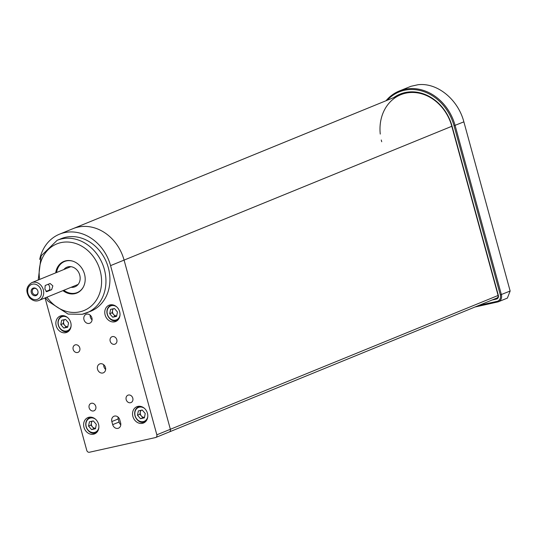 <?xml version="1.0" encoding="UTF-8"?>
<svg xmlns="http://www.w3.org/2000/svg" width="537" height="537" viewBox="0 0 537 537"><rect width="100%" height="100%" fill="white"/><g stroke="black" fill="none" stroke-linecap="round" stroke-linejoin="round"><path stroke-width="0.81" d="M496.718 298.102A2.396 2.02 -112.2 0 0 496.993 298.015A2.396 2.02 -112.2 0 0 498.067 295.357L451.785 126.175A42.383 35.744 -112.2 0 0 400.723 94.734L73.012 228.661A42.383 35.744 67.8 0 1 124.081 260.103L170.363 429.285A2.396 2.02 67.8 0 1 169.289 431.949A2.396 2.02 67.8 0 1 169.014 432.03M60.788 324.603L61.661 320.26L65.541 319.401L68.555 322.878L67.682 327.214L63.802 328.08L60.788 324.603L63.178 323.623L63.957 319.75M63.178 323.623L66.185 327.107L67.776 326.751M66.185 327.107L63.802 328.08M64.588 319.609A4.068 3.43 -112.2 0 0 63.614 321.455A4.068 3.43 -112.2 0 0 64.682 325.368A4.068 3.43 -112.2 0 0 67.783 326.731M109.709 313.729L110.582 309.386L114.462 308.527L117.469 312.004L116.596 316.34L112.716 317.206L109.709 313.729L112.092 312.749L112.871 308.876M112.092 312.749L115.106 316.233L116.69 315.877M115.106 316.233L112.716 317.206M113.508 308.735A4.068 3.43 -112.2 0 0 112.528 310.581A4.068 3.43 -112.2 0 0 113.602 314.494A4.068 3.43 -112.2 0 0 116.697 315.857M88.558 426.109L89.431 421.767L93.31 420.907L96.324 424.384L95.452 428.727L91.572 429.587L88.558 426.109L90.948 425.136L91.726 421.263M90.948 425.136L93.955 428.613L95.546 428.257M93.955 428.613L91.572 429.587M92.357 421.122A4.068 3.43 -112.2 0 0 91.384 422.968A4.068 3.43 -112.2 0 0 92.451 426.875A4.068 3.43 -112.2 0 0 95.552 428.237M137.479 415.235L138.351 410.892L142.231 410.033L145.238 413.51L144.366 417.853L140.486 418.712L137.479 415.235L139.862 414.262L140.64 410.389M139.862 414.262L142.876 417.739L144.46 417.383M142.876 417.739L140.486 418.712M141.278 410.241A4.068 3.43 -112.2 0 0 140.298 412.094A4.068 3.43 -112.2 0 0 141.372 416A4.068 3.43 -112.2 0 0 144.466 417.363M386.016 100.741A46.377 39.114 67.8 0 1 399.206 91.028A46.377 39.114 67.8 0 1 404.549 89.357A46.377 39.114 67.8 0 1 455.094 125.436L501.377 294.618A6.397 5.397 67.8 0 1 498.511 301.713A6.397 5.397 67.8 0 1 497.772 301.948L474.977 307.016M498.511 301.713L507.391 298.089L510.15 291.034L463.867 121.852C458.041 99.426 437.225 82.322 417.947 84.745L410.926 86.309L399.206 91.028M393.863 97.533A43.182 36.415 67.8 0 1 452.053 126.188L498.336 295.37A3.195 2.698 67.8 0 1 496.53 299.035L492.087 300.022M478.957 305.385L497.161 301.338A5.598 4.719 -112.2 0 0 500.316 294.927L454.034 125.745A45.578 38.442 -112.2 0 0 404.361 90.29A45.578 38.442 -112.2 0 0 387.231 100.244M400.723 94.734A42.383 35.744 -112.2 0 0 380.263 134.082M381.27 139.996A42.383 35.744 -112.2 0 0 381.72 141.748M64.521 261.485A16.795 14.163 -112.2 0 0 56.586 272.501A16.795 14.163 -112.2 0 1 64.521 261.485M63.849 290.269A16.795 14.163 -112.2 0 0 77.227 292.571A16.795 14.163 -112.2 0 1 63.849 290.269M72.871 261.197A16.795 14.163 -112.2 0 0 66.36 260.922A16.795 14.163 -112.2 0 0 64.42 261.526A16.795 14.163 -112.2 0 0 56.385 272.581M63.648 290.349A16.795 14.163 -112.2 0 0 77.127 292.611A16.795 14.163 -112.2 0 0 83.389 286.926M62.977 290.624A17.083 14.405 -112.2 0 0 83.302 287.094A17.083 14.405 -112.2 0 0 72.696 261.136A17.083 14.405 -112.2 0 0 65.883 260.801A17.083 14.405 -112.2 0 0 55.714 272.856M71.099 287.302A10.592 8.934 -112.2 0 0 77.784 284.818A10.592 8.934 -112.2 0 0 79.248 273.608A10.592 8.934 -112.2 0 0 70.354 266.627A10.592 8.934 -112.2 0 0 68.186 266.795A10.592 8.934 -112.2 0 0 63.836 269.54M128.43 395.037A4.001 3.37 -112.2 0 0 127.967 395.178A4.001 3.37 -112.2 0 0 126.363 400.159A4.001 3.37 -112.2 0 0 130.994 402.582A4.001 3.37 -112.2 0 0 132.706 397.87A4.001 3.37 -112.2 0 0 128.43 395.037M112.441 336.592A4.001 3.37 -112.2 0 0 111.978 336.733A4.001 3.37 -112.2 0 0 110.374 341.713A4.001 3.37 -112.2 0 0 115.005 344.136A4.001 3.37 -112.2 0 0 116.717 339.431A4.001 3.37 -112.2 0 0 112.441 336.592M110.562 265.627A42.383 35.744 -112.2 0 0 64.373 232.662A42.383 35.744 -112.2 0 0 59.493 234.186L73.012 228.661A42.383 35.744 67.8 0 1 77.899 227.131A42.383 35.744 67.8 0 1 124.081 260.103L110.562 265.627L156.844 434.809L170.363 429.285A2.396 2.02 67.8 0 1 169.289 431.949L155.77 437.474A2.396 2.02 -112.2 0 0 156.844 434.809M452.053 126.188L124.081 260.103L170.363 429.285L498.336 295.37M155.77 437.474A2.396 2.02 -112.2 0 1 155.488 437.561L89.39 452.255A2.396 2.02 -112.2 0 1 86.772 450.389L45.068 297.941M110.078 304.895A8.793 7.417 -112.2 0 0 109.065 305.211A8.793 7.417 -112.2 0 0 105.527 316.159A8.793 7.417 -112.2 0 0 115.724 321.495A8.793 7.417 -112.2 0 0 119.483 311.138A8.793 7.417 -112.2 0 0 110.078 304.895M137.848 406.402A8.793 7.417 -112.2 0 0 136.834 406.717A8.793 7.417 -112.2 0 0 133.297 417.665A8.793 7.417 -112.2 0 0 143.493 423.002A8.793 7.417 -112.2 0 0 147.252 412.644A8.793 7.417 -112.2 0 0 137.848 406.402M61.164 315.769A8.793 7.417 -112.2 0 0 60.151 316.085A8.793 7.417 -112.2 0 0 56.613 327.033A8.793 7.417 -112.2 0 0 66.81 332.369A8.793 7.417 -112.2 0 0 70.569 322.012A8.793 7.417 -112.2 0 0 61.164 315.769M88.934 417.276A8.793 7.417 -112.2 0 0 87.92 417.591A8.793 7.417 -112.2 0 0 84.383 428.539A8.793 7.417 -112.2 0 0 94.579 433.876A8.793 7.417 -112.2 0 0 98.338 423.518A8.793 7.417 -112.2 0 0 88.934 417.276M119.778 419.8A4.799 4.048 -112.2 0 0 113.998 416.242A4.799 4.048 -112.2 0 0 111.844 421.565L112.689 424.639A4.799 4.048 -112.2 0 0 118.469 428.197A4.799 4.048 -112.2 0 0 120.617 422.874L119.778 419.8M100.244 363.777A4.799 4.048 -112.2 0 0 99.694 363.952A4.799 4.048 -112.2 0 0 97.761 369.919A4.799 4.048 -112.2 0 0 103.319 372.832A4.799 4.048 -112.2 0 0 105.373 367.18A4.799 4.048 -112.2 0 0 100.244 363.777M86.672 314.179A4.799 4.048 -112.2 0 0 86.121 314.346A4.799 4.048 -112.2 0 0 84.195 320.32A4.799 4.048 -112.2 0 0 89.753 323.234A4.799 4.048 -112.2 0 0 91.8 317.582A4.799 4.048 -112.2 0 0 86.672 314.179M91.411 403.267A4.001 3.37 -112.2 0 0 90.954 403.408A4.001 3.37 -112.2 0 0 89.343 408.388A4.001 3.37 -112.2 0 0 93.975 410.812A4.001 3.37 -112.2 0 0 95.687 406.1A4.001 3.37 -112.2 0 0 91.411 403.267M75.422 344.821A4.001 3.37 -112.2 0 0 74.965 344.962A4.001 3.37 -112.2 0 0 73.354 349.943A4.001 3.37 -112.2 0 0 77.986 352.366A4.001 3.37 -112.2 0 0 79.698 347.661A4.001 3.37 -112.2 0 0 75.422 344.821M45.491 297.767L48.122 301.237L68.098 314.078L82.127 314.306L90.766 311.225A39.181 33.046 -112.2 0 0 107.514 265.077A39.181 33.046 -112.2 0 0 65.635 237.273A39.181 33.046 -112.2 0 0 61.124 238.69L57.144 240.314A39.181 33.046 67.8 0 1 61.661 238.898A39.181 33.046 67.8 0 1 103.54 266.708A39.181 33.046 67.8 0 1 86.793 312.849A39.181 33.046 67.8 0 1 82.275 314.266M59.493 234.186A42.383 35.744 -112.2 0 0 39.684 259.425M90.162 315.145A4.799 4.048 -112.2 0 0 92.075 319.83M103.728 364.744A4.799 4.048 -112.2 0 0 105.648 369.436M118.033 417.041A4.799 4.048 -112.2 0 0 118.207 418.961L119.053 422.042A4.799 4.048 -112.2 0 0 120.791 424.801M46.598 291.712L51.653 289.698L52.854 285.872L50.122 283.496L45.202 285.496L44.907 289.121L46.739 291.692M46.014 291.47L48.8 290.329A3.195 1.698 77.5 0 0 49.552 286.604A3.195 1.698 77.5 0 0 48.102 284.308M35.637 295.706A4.001 3.37 -112.2 0 0 38.053 292.269A4.001 3.37 -112.2 0 0 36.771 289.141A4.001 3.37 -112.2 0 0 31.18 290.678A4.001 3.37 -112.2 0 0 35.637 295.706M36.878 289.248A3.356 2.833 -112.2 0 0 33.865 288.523A3.356 2.833 -112.2 0 0 32.428 292.484A3.356 2.833 -112.2 0 0 36.019 294.867A3.356 2.833 -112.2 0 0 36.409 294.746A3.356 2.833 -112.2 0 0 38.046 292.115M67.729 317.696A7.518 6.337 -112.2 0 0 62.695 316.508A7.518 6.337 -112.2 0 0 58.218 323.932A7.518 6.337 -112.2 0 0 64.554 331.027A7.518 6.337 -112.2 0 0 71.085 325.919M69.897 329.718A7.995 6.746 67.8 0 1 67.937 331.04A7.995 6.746 67.8 0 1 58.667 326.194A7.995 6.746 67.8 0 1 61.883 316.239A7.995 6.746 67.8 0 1 62.809 315.951A7.995 6.746 67.8 0 1 64.212 315.816M116.643 306.822A7.518 6.337 -112.2 0 0 111.609 305.634A7.518 6.337 -112.2 0 0 107.138 313.058A7.518 6.337 -112.2 0 0 113.475 320.153A7.518 6.337 -112.2 0 0 120.006 315.038M118.811 318.844A7.995 6.746 67.8 0 1 116.851 320.166A7.995 6.746 67.8 0 1 107.581 315.32A7.995 6.746 67.8 0 1 110.803 305.365A7.995 6.746 67.8 0 1 111.723 305.076A7.995 6.746 67.8 0 1 113.126 304.942M95.499 419.202A7.518 6.337 -112.2 0 0 90.464 418.021A7.518 6.337 -112.2 0 0 85.987 425.438A7.518 6.337 -112.2 0 0 92.324 432.54A7.518 6.337 -112.2 0 0 98.855 427.425M97.667 431.224A7.995 6.746 67.8 0 1 95.707 432.553A7.995 6.746 67.8 0 1 86.437 427.7A7.995 6.746 67.8 0 1 89.652 417.746A7.995 6.746 67.8 0 1 90.578 417.457A7.995 6.746 67.8 0 1 91.981 417.323M144.413 408.328A7.518 6.337 -112.2 0 0 139.378 407.147A7.518 6.337 -112.2 0 0 134.908 414.564A7.518 6.337 -112.2 0 0 141.244 421.666A7.518 6.337 -112.2 0 0 147.776 416.551M146.581 420.35A7.995 6.746 67.8 0 1 144.621 421.679A7.995 6.746 67.8 0 1 135.351 416.826A7.995 6.746 67.8 0 1 138.573 406.871A7.995 6.746 67.8 0 1 139.492 406.583A7.995 6.746 67.8 0 1 140.895 406.449M463.867 121.852L454.034 125.745M500.316 294.927L510.15 291.034M497.772 301.948L497.161 301.338M496.712 298.129L496.53 299.035M46.934 297.176A35.986 30.347 -112.2 0 0 79.845 311.836A35.986 30.347 -112.2 0 0 100.5 272.084A35.986 30.347 -112.2 0 0 63.46 242.194A35.986 30.347 -112.2 0 0 39.671 279.415M112.689 424.639L119.053 422.042M118.207 418.961L111.844 421.565M51.653 289.698L48.8 290.329M32.858 282.308A9.592 8.095 67.8 0 1 43.114 289.114A9.592 8.095 67.8 0 1 39.013 300.418C35.818 301.7 32.656 300.801 29.528 297.733C25.393 291.403 26.132 286.375 31.75 282.65A9.592 8.095 67.8 0 1 32.858 282.308M32.482 284.167A7.995 6.746 -112.2 0 0 29.911 296.974A7.995 6.746 -112.2 0 0 41.362 294.43A7.995 6.746 -112.2 0 0 32.482 284.167M496.993 298.015L169.289 431.949M63.312 315.655L61.883 316.239C52.552 322.656 62.399 334.866 67.937 331.04L69.367 330.456M112.233 304.781L110.803 305.365C101.466 311.782 111.313 323.992 116.851 320.166L118.281 319.582M91.082 417.162L89.652 417.746C80.322 424.163 90.169 436.373 95.707 432.553L97.137 431.97M140.003 406.287L138.573 406.871C129.236 413.289 139.083 425.499 144.621 421.679L146.051 421.095M57.144 240.314L41.134 255.86L38.228 280.005M70.85 266.674L31.75 282.65M78.113 284.435L39.013 300.418"/></g></svg>

